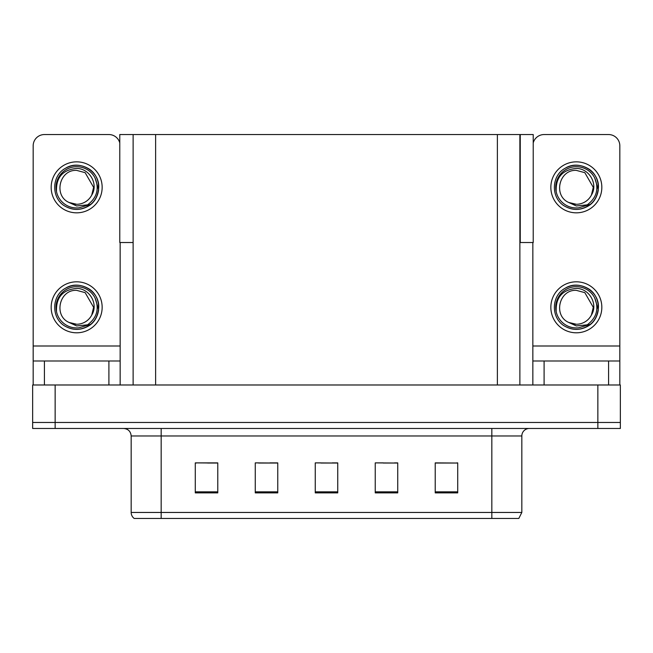 <?xml version="1.0" encoding="UTF-8"?>
<svg xmlns="http://www.w3.org/2000/svg" width="653" height="653" viewBox="0 0 653 653"><rect width="100%" height="100%" fill="white"/><g stroke="black" fill="none" stroke-linecap="round" stroke-linejoin="round"><path stroke-width="0.98" d="M519.878 242.524L533.223 242.524L533.223 134.551L519.878 134.551L519.878 384.984M519.878 134.551L119.777 134.551L119.777 242.524L133.122 242.524M520.253 242.524L520.253 134.551M55.146 428.474L620.35 428.474L620.35 422.475L32.65 422.475L32.65 384.984L55.146 384.984L55.146 422.475L32.65 422.475L32.65 428.474L55.146 428.474L55.146 422.475L620.35 422.475L620.35 384.984L55.146 384.984M133.122 134.551L133.122 384.984M435.225 463.042L457.72 463.042L435.225 462.887L435.225 492.884L457.72 492.884L457.72 462.887L456.814 463.042M383.262 463.042L397.734 463.042L375.238 462.887L383.262 462.887L375.238 462.887L375.238 492.884L397.734 492.884L397.734 462.887L394.51 463.042M196.333 463.042L195.28 462.887L196.333 462.887L195.28 462.887L195.28 492.884L217.776 492.884L217.776 462.887L195.28 462.887L217.776 463.042M258.645 463.042L277.762 463.042L255.266 462.887L258.645 462.887L255.266 462.887L255.266 492.884L277.762 492.884L277.762 462.887L269.893 463.042M320.95 463.042L337.748 463.042L315.252 462.887L320.95 462.887L315.252 462.887L315.252 492.884L337.748 492.884L337.748 462.887L332.197 463.042M445.566 463.042L436.049 463.042M217.106 463.042L207.581 463.042M457.72 462.887L456.814 462.887L457.72 462.887M277.762 462.887L269.893 462.887L277.762 462.887M397.734 462.887L394.51 462.887L397.734 462.887M337.748 462.887L332.197 462.887L337.748 462.887M521.829 512.45L518.825 518.449L491.831 518.449L491.831 512.45L521.829 512.45L521.829 435.975A7.501 7.501 0 0 1 529.322 428.474M131.171 512.45L161.169 512.45L161.169 518.449L491.831 518.449L134.175 518.449A7.501 7.501 0 0 1 131.171 512.45L131.171 435.975C130.731 431.421 128.233 428.915 123.678 428.474M151.186 518.449L137.538 518.449M108.904 384.984L108.904 360.995L44.42 360.995L44.42 384.984M119.777 142.917A11.248 11.248 0 0 0 108.904 134.551L44.42 134.551A11.248 11.248 0 0 0 33.172 145.799L33.172 345.992L120.152 345.992L120.152 384.984M120.152 242.524L120.152 345.992M33.172 384.984L33.172 360.995L44.42 360.995M108.904 360.995L120.152 360.995M33.172 360.995L33.172 345.992M608.58 384.984L608.58 360.995L544.096 360.995L544.096 384.984M532.848 242.524L532.848 345.992L619.828 345.992L619.828 145.799A11.248 11.248 0 0 0 608.58 134.551L544.096 134.551A11.248 11.248 0 0 0 533.223 142.917M532.848 384.984L532.848 360.995L544.096 360.995M608.58 360.995L619.828 360.995L619.828 384.984M619.828 345.992L619.828 360.995M532.848 360.995L532.848 345.992M76.662 332.801A25.491 25.491 0 0 0 102.154 307.302A25.491 25.491 0 0 0 76.662 281.81A25.491 25.491 0 0 0 51.171 307.302A25.491 25.491 0 0 0 76.662 332.801M76.662 324.255A16.954 16.954 0 0 0 91.755 315.015L93.616 307.302L85.135 292.626L76.662 290.356C59.374 289.328 53.293 315.693 69.055 322.451A16.954 16.954 0 0 0 76.662 324.255L69.055 322.451L76.662 325.937L87.551 324.819C96.979 317.758 99.476 308.812 95.052 297.98A20.618 20.618 0 0 0 56.044 307.302A20.618 20.618 0 0 0 79.046 327.79L90.832 324.272C82.972 330.222 74.564 330.949 65.61 326.451C51.081 318.925 51.081 295.678 65.61 288.161C72.981 284.251 80.352 284.251 87.714 288.161C102.243 295.678 102.243 318.925 87.714 326.451C80.352 330.361 72.981 330.361 65.61 326.451C51.081 318.925 51.081 295.678 65.61 288.161C72.981 284.251 80.352 284.251 87.714 288.161C102.243 295.678 102.243 318.925 87.714 326.451C80.352 330.361 72.981 330.361 65.61 326.451C51.081 318.925 51.081 295.678 65.61 288.161C72.981 284.251 80.352 284.251 87.714 288.161C102.243 295.678 102.243 318.925 87.714 326.451C80.352 330.361 72.981 330.361 65.61 326.451C51.081 318.925 51.081 295.678 65.61 288.161C79.388 279.337 99.525 290.96 98.766 307.302C97.681 319.848 90.971 327.186 78.621 329.324M56.525 311.742C55.856 297.539 62.574 289.752 76.662 288.397C89.453 288.389 98.725 304.004 91.755 315.015L93.616 307.302L85.135 292.626L76.662 290.356M95.052 297.98L98.644 309.644C97.934 315.538 95.33 320.419 90.832 324.272M76.662 212.829A25.491 25.491 0 0 0 102.154 187.338A25.491 25.491 0 0 0 76.662 161.846A25.491 25.491 0 0 0 51.171 187.338A25.491 25.491 0 0 0 76.662 212.829M76.662 204.283A16.954 16.954 0 0 0 91.755 195.051L93.616 187.338L85.135 172.653L76.662 170.384C59.374 169.364 53.293 195.72 69.055 202.479A16.954 16.954 0 0 0 76.662 204.283L69.055 202.479L76.662 205.973L87.551 204.846C96.979 197.786 99.476 188.839 95.052 178.008A20.618 20.618 0 0 0 56.044 187.338A20.618 20.618 0 0 0 79.046 207.817L90.832 204.307C82.972 210.258 74.564 210.976 65.61 206.479C51.081 198.961 51.081 175.714 65.61 168.196C72.981 164.287 80.352 164.287 87.714 168.196C102.243 175.714 102.243 198.961 87.714 206.479C80.352 210.388 72.981 210.388 65.61 206.479C51.081 198.961 51.081 175.714 65.61 168.196C72.981 164.287 80.352 164.287 87.714 168.196C102.243 175.714 102.243 198.961 87.714 206.479C80.352 210.388 72.981 210.388 65.61 206.479C51.081 198.961 51.081 175.714 65.61 168.196C72.981 164.287 80.352 164.287 87.714 168.196C102.243 175.714 102.243 198.961 87.714 206.479C80.352 210.388 72.981 210.388 65.61 206.479C51.081 198.961 51.081 175.714 65.61 168.196C79.388 159.365 99.525 170.988 98.766 187.338C97.681 199.883 90.971 207.221 78.621 209.352M56.525 191.778C55.856 177.567 62.574 169.788 76.662 168.425C89.453 168.417 98.725 184.032 91.755 195.051L93.616 187.338L85.135 172.653L76.662 170.384M95.052 178.008L98.644 189.672C97.934 195.565 95.33 200.447 90.832 204.307M576.338 332.801A25.491 25.491 0 0 0 601.829 307.302A25.491 25.491 0 0 0 576.338 281.81A25.491 25.491 0 0 0 550.846 307.302A25.491 25.491 0 0 0 576.338 332.801M556.201 311.742C555.532 297.539 562.241 289.752 576.338 288.397C589.128 288.389 598.401 304.004 591.43 315.015A16.954 16.954 0 0 1 576.338 324.255L568.722 322.451A16.954 16.954 0 0 0 576.338 324.255L568.73 322.451L576.338 325.937L587.218 324.819C596.646 317.758 599.152 308.812 594.728 297.98A20.618 20.618 0 0 0 555.719 307.302A20.618 20.618 0 0 0 578.721 327.79L590.5 324.272C582.639 330.222 574.24 330.949 565.286 326.451C550.757 318.925 550.757 295.678 565.286 288.161C572.648 284.251 580.019 284.251 587.39 288.161C601.919 295.678 601.919 318.925 587.39 326.451C580.019 330.361 572.648 330.361 565.286 326.451C550.757 318.925 550.757 295.678 565.286 288.161C572.648 284.251 580.019 284.251 587.39 288.161C601.919 295.678 601.919 318.925 587.39 326.451C580.019 330.361 572.648 330.361 565.286 326.451C550.757 318.925 550.757 295.678 565.286 288.161C572.648 284.251 580.019 284.251 587.39 288.161C601.919 295.678 601.919 318.925 587.39 326.451C580.019 330.361 572.648 330.361 565.286 326.451C550.757 318.925 550.757 295.678 565.286 288.161C579.064 279.337 599.193 290.96 598.442 307.302C597.356 319.848 590.639 327.186 578.297 329.324M568.73 322.451C552.96 315.693 559.041 289.328 576.338 290.356L584.81 292.626L593.283 307.302L591.43 315.015L593.283 307.302L584.81 292.626L576.338 290.356M594.728 297.98L598.319 309.644C597.601 315.538 594.997 320.419 590.5 324.272M576.338 212.829A25.491 25.491 0 0 0 601.829 187.338A25.491 25.491 0 0 0 576.338 161.846A25.491 25.491 0 0 0 550.846 187.338A25.491 25.491 0 0 0 576.338 212.829M556.201 191.778C555.532 177.567 562.241 169.788 576.338 168.425C589.128 168.417 598.401 184.032 591.43 195.051A16.954 16.954 0 0 1 576.338 204.283L568.722 202.479A16.954 16.954 0 0 0 576.338 204.283L568.73 202.479L576.338 205.973L587.218 204.846C596.646 197.786 599.152 188.839 594.728 178.008A20.618 20.618 0 0 0 555.719 187.338A20.618 20.618 0 0 0 578.721 207.817L590.5 204.307C582.639 210.258 574.24 210.976 565.286 206.479C550.757 198.961 550.757 175.714 565.286 168.196C572.648 164.287 580.019 164.287 587.39 168.196C601.919 175.714 601.919 198.961 587.39 206.479C580.019 210.388 572.648 210.388 565.286 206.479C550.757 198.961 550.757 175.714 565.286 168.196C572.648 164.287 580.019 164.287 587.39 168.196C601.919 175.714 601.919 198.961 587.39 206.479C580.019 210.388 572.648 210.388 565.286 206.479C550.757 198.961 550.757 175.714 565.286 168.196C572.648 164.287 580.019 164.287 587.39 168.196C601.919 175.714 601.919 198.961 587.39 206.479C580.019 210.388 572.648 210.388 565.286 206.479C550.757 198.961 550.757 175.714 565.286 168.196C579.064 159.365 599.193 170.988 598.442 187.338C597.356 199.883 590.639 207.221 578.297 209.352M568.73 202.479C552.96 195.72 559.041 169.364 576.338 170.384L584.81 172.653L593.283 187.338L591.43 195.051L593.283 187.338L584.81 172.653L576.338 170.384M594.728 178.008L598.319 189.672C597.601 195.565 594.997 200.447 590.5 204.307M597.854 384.984L597.854 428.474M155.618 134.551L155.618 384.984M497.382 134.551L497.382 384.984M491.831 428.474L491.831 435.975L131.171 435.975M521.829 435.975L491.831 435.975L491.831 512.45L161.169 512.45L161.169 428.474M337.748 491.84L315.252 491.84M277.762 491.84L255.266 491.84M217.776 491.84L195.28 491.84M397.734 491.84L375.238 491.84M457.72 491.84L435.225 491.84"/></g></svg>

